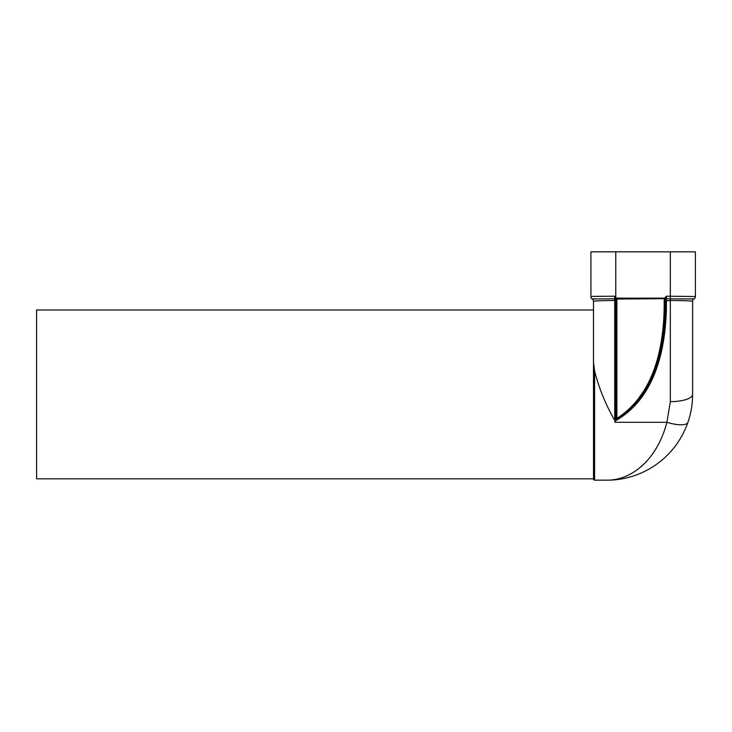 <?xml version="1.0" encoding="UTF-8"?>
<svg xmlns="http://www.w3.org/2000/svg" width="732" height="732" viewBox="0 0 732 732"><rect width="100%" height="100%" fill="white"/><g stroke="black" fill="none" stroke-linecap="round" stroke-linejoin="round"><path stroke-width="1.1" d="M593.487 309.975L36.6 309.975L36.6 478.829L593.487 478.829L593.487 301.401A2.782 2.782 90 0 0 592.096 298.985L614.67 298.802L614.697 296.195L616.454 298.153L615.548 298.647L615.768 418.009L615.768 299.937L616.875 300.303L616.875 418.375L617.415 418.988A1.116 1.116 58.8 0 1 615.768 418.009L614.706 420.314C605.739 404.823 599.041 388.399 594.604 371.051L594.604 480.165L606.855 480.165C630.838 480.421 656.833 460.721 666.889 422.291A22.271 6.89 19 0 0 687.952 422.291L687.979 422.227M593.487 479.048A1.116 1.116 180 0 0 594.604 480.165L593.487 479.048L593.487 301.401C594.347 300.889 601.42 300.587 614.706 300.495L614.67 298.802A1.116 1.043 0 0 1 615.758 299.717L615.768 299.937M615.722 418.155A1.116 1.071 -118.4 0 0 617.323 419.033L614.99 421.092C655.451 398.364 665.525 348.954 666.404 307.724L665.287 308.081C664.464 348.148 654.948 395.079 617.415 418.988L617.415 418.988A1.116 1.116 0 0 1 615.768 418.009L616.875 418.375C654.015 394.63 663.348 348.13 664.171 308.447L664.198 299.919L664.61 298.153L666.404 296.195L695.4 296.524L695.4 251.835L590.925 251.835L590.925 297.668A2.782 2.782 -0 0 0 592.096 298.985M616.28 298.244L615.768 298.244M592.828 298.876L594.594 298.821M590.925 297.613A2.782 2.782 -0 0 0 592.151 298.958M590.925 296.396L614.697 296.195L615.548 298.647M615.768 251.835L615.768 297.201L615.209 297.695M615.758 299.717L616.866 299.955L616.673 299.059L665.507 298.656L664.61 298.153L616.454 298.153L616.673 299.059L615.667 299.086M665.507 298.656L666.404 296.195L666.404 298.802A1.116 1.043 0 0 0 665.297 299.699L665.397 299.095M666.404 307.724L666.404 298.802L694.009 298.985A2.782 2.782 0 0 0 695.4 296.579L695.4 296.524A2.782 2.782 180 0 1 693.954 298.958M695.4 251.835L695.4 296.524M693.268 298.876L692.454 298.839M691.868 298.83L690.386 298.802M593.487 362.102L594.604 371.051M664.171 308.447L665.287 308.081L665.287 300.861L670.338 300.495L670.338 401.648L666.889 422.291L614.99 422.291L614.834 420.955M618.421 418.42L619.418 417.835M620.709 417.039L621.486 416.526M622.969 415.52L624.332 414.522M625.393 413.708L630.179 409.563M631.661 408.127L648.387 384.529M665.141 315.794L665.278 310.35M664.198 299.919L665.297 299.699M664.171 300.321L665.287 299.955L664.519 325.456C662.872 347.261 656.961 367.958 646.786 387.53C640.967 399.635 631.176 410.121 617.415 418.988A1.116 1.116 0 0 1 615.768 418.009M614.99 422.291L614.853 421.092M606.855 480.165C639.256 480.421 674.373 460.721 687.952 422.291C691.054 413.232 692.609 403.936 692.618 394.402L692.618 301.401A2.782 2.782 0 0 1 694.009 298.985M670.338 251.835L670.338 300.495C684.21 300.559 691.63 300.861 692.618 301.401M691.145 410.213L691.429 408.621M615.768 300.861L615.768 418.356L615.768 300.861L614.706 300.495L614.706 420.314M670.338 401.648A22.271 7.247 0 0 0 692.618 394.402L692.6 395.82M617.415 418.988L616.655 419.097M664.793 321.97L664.116 329.51M692.49 399.041L692.39 400.569M690.715 412.372L690.075 415.126M688.565 420.461L687.952 422.291C691.054 413.232 692.609 403.936 692.618 394.402"/></g></svg>
